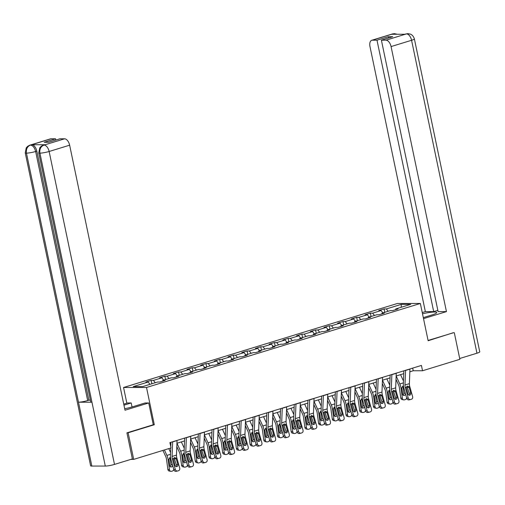 <?xml version="1.0" encoding="UTF-8"?>
<svg xmlns="http://www.w3.org/2000/svg" width="505" height="505" viewBox="0 0 505 505"><rect width="100%" height="100%" fill="white"/><g stroke="black" fill="none" stroke-linecap="round" stroke-linejoin="round"><path stroke-width="0.76" d="M126.843 403.192L123.567 387.486L397.397 303.48L420.349 303.473L146.519 387.486L123.567 387.486M401.26 304.363L386.331 308.946L384.065 308.946L378.794 310.562L381.06 310.562L372.627 313.15L370.367 313.15L365.096 314.767L367.362 314.767L358.929 317.355L356.663 317.355L351.398 318.971L353.658 318.971L345.231 321.559L342.964 321.559L337.694 323.175L339.96 323.175L331.526 325.757L329.266 325.757L323.995 327.379L326.262 327.379L317.828 329.961L315.562 329.961L310.297 331.577L312.557 331.577L304.13 334.165L301.864 334.165L296.593 335.781L298.859 335.781L290.425 338.369L288.166 338.369L282.895 339.985L285.161 339.985L276.727 342.573L274.461 342.573L269.197 344.189L271.456 344.189L263.029 346.777L260.763 346.777L255.492 348.393L257.758 348.393L249.325 350.981L247.065 350.981L241.794 352.597L244.06 352.597L235.627 355.185L233.361 355.185L228.09 356.801L230.356 356.801L221.929 359.383L219.662 359.383L214.391 361.006L216.658 361.006L208.224 363.587L205.964 363.587L200.693 365.203L202.953 365.203L194.526 367.791L192.26 367.791L186.989 369.408L189.255 369.408L180.822 371.996L178.562 371.996L173.291 373.612L175.557 373.612L167.123 376.2L164.857 376.2L159.593 377.816L161.852 377.816L153.425 380.404L151.159 380.404L145.888 382.02L148.154 382.02L133.225 386.596L142.656 386.596L157.585 382.02L159.845 382.02L165.116 380.404L162.85 380.404L171.283 377.816L173.55 377.816L178.814 376.2L176.554 376.2L184.982 373.612L187.248 373.612L192.519 371.996L190.252 371.996L198.686 369.408L200.946 369.408L206.217 367.791L203.951 367.791L212.384 365.203L214.65 365.203L219.921 363.587L217.655 363.587L226.082 360.999L228.348 360.999L233.619 359.383L231.353 359.383L239.787 356.795L242.046 356.795L247.317 355.179L245.058 355.179L253.485 352.597L255.751 352.597L261.022 350.975L258.756 350.975L267.189 348.393L269.449 348.393L274.72 346.777L272.454 346.777L280.887 344.189L283.154 344.189L288.418 342.573L286.158 342.573L294.585 339.985L296.852 339.985L302.123 338.369L299.856 338.369L308.29 335.781L310.55 335.781L315.821 334.165L313.555 334.165L321.988 331.577L324.254 331.577L329.519 329.961L327.259 329.961L335.686 327.373L337.952 327.373L343.223 325.757L340.957 325.757L349.391 323.168L351.65 323.168L356.921 321.552L354.655 321.552L363.089 318.971L365.355 318.971L370.62 317.348L368.36 317.355L376.787 314.767L379.053 314.767L384.324 313.15L382.058 313.15L390.491 310.562L392.751 310.562L398.022 308.946L395.756 308.946L410.691 304.363L401.26 304.363L401.185 307.28M409.845 371.8L413.229 370.758L422.534 370.758L421.423 365.437L169.901 442.607L171.012 447.929L133.686 459.38L128.125 432.772L154.296 424.743L146.519 387.486M162.559 381.187L162.85 380.404M153.425 380.404L155.269 382.727M161.852 377.816L163.696 380.145M176.258 376.983L176.554 376.2M167.123 376.2L168.967 378.523M175.557 373.612L177.4 375.941M189.962 372.778L190.252 371.996M180.822 371.996L182.665 374.325M189.255 369.408L191.098 371.737M203.66 368.574L203.951 367.791M194.526 367.791L196.369 370.121M202.953 365.203L204.796 367.533M217.358 364.37L217.655 363.587M208.224 363.587L210.067 365.917M216.658 361.006L218.501 363.329M231.063 360.166L231.353 359.383M221.929 359.383L223.766 361.713M230.356 356.801L232.199 359.124M244.761 355.968L245.058 355.179M235.627 355.185L237.47 357.508M244.06 352.597L245.897 354.92M258.459 351.764L258.756 350.975M249.325 350.981L251.168 353.304M257.758 348.393L259.602 350.716M272.163 347.56L272.454 346.777M263.029 346.777L264.866 349.1M271.456 344.189L273.3 346.518M285.862 343.356L286.158 342.573M276.727 342.573L278.571 344.896M285.161 339.985L286.998 342.314M299.566 339.152L299.856 338.369M290.425 338.369L292.269 340.698M298.859 335.781L300.702 338.11M313.264 334.948L313.555 334.165M304.13 334.165L305.967 336.494M312.557 331.577L314.4 333.906M326.962 330.743L327.259 329.961M317.828 329.961L319.671 332.29M326.262 327.379L328.099 329.702M340.667 326.546L340.957 325.757M331.526 325.757L333.369 328.086M339.96 323.175L341.803 325.498M354.365 322.341L354.655 321.552M345.231 321.559L347.074 323.882M353.658 318.971L355.501 321.294M368.063 318.137L368.36 317.355M358.929 317.355L360.772 319.678M367.362 314.767L369.205 317.089M381.767 313.933L382.058 313.15M372.627 313.15L374.47 315.474M381.06 310.562L382.904 312.892M395.466 309.729L395.756 308.946M386.331 308.946L388.175 311.269M420.349 303.473L428.133 340.73L453.37 332.7M454.304 332.7L459.859 359.308L422.534 370.758M127.197 432.772L128.125 432.772M130.909 459.38L133.686 459.38M170.45 445.246L170.841 445.126M176.939 443.257L184.54 440.922M190.637 439.053L198.244 436.718M204.336 434.849L211.942 432.52M218.04 430.645L225.64 428.316M231.738 426.441L239.345 424.112M245.436 422.237L253.043 419.908M259.141 418.039L266.741 415.703M272.839 413.835L280.445 411.499M293.784 416.486L290.205 417.584L286.569 409.624L294.144 407.295M307.482 412.282L303.903 413.38L300.267 405.42L307.842 403.091M321.186 408.078L317.607 409.176L313.965 401.216L321.546 398.893M327.644 397.018L335.244 394.689M341.342 392.814L348.942 390.485M355.04 388.616L362.647 386.281M368.745 384.412L376.345 382.077M382.443 380.208L390.049 377.873M396.141 376.004L403.748 373.668M148.154 382.02L149.998 384.343M412.68 368.12L413.229 370.758M384.065 308.946L384.772 312.317M370.367 313.15L371.068 316.521M356.663 317.355L357.37 320.725M342.964 321.559L343.671 324.923M329.266 325.757L329.967 329.127M315.562 329.961L316.269 333.332M301.864 334.165L302.571 337.536M288.166 338.369L288.866 341.74M274.461 342.573L275.168 345.944M260.763 346.777L261.464 350.148M247.065 350.981L247.766 354.352M233.361 355.185L234.067 358.55M219.662 359.383L220.363 362.754M205.964 363.587L206.665 366.958M192.26 367.791L192.967 371.162M178.562 371.996L179.262 375.366M164.857 376.2L165.564 379.571M151.159 380.404L151.866 383.775M154.296 424.743L153.274 424.743M409.953 368.959A3.844 2.102 72.9 0 1 409.953 369.105L409.378 383.655A5.492 3.005 -107.1 0 0 409.732 386.407L412.61 396.595A2.197 1.837 77.2 0 1 411.449 399.247L410.571 399.518A2.197 1.837 77.2 0 1 410.464 399.543A2.197 1.837 77.2 0 1 408.217 397.946L405.338 387.752L407.769 386.104M403.861 370.828L403.344 383.958A8.238 4.507 -107.1 0 0 403.867 388.086L406.752 398.275L408.217 397.946M405.559 370.304A3.844 2.102 72.9 0 1 405.559 370.449L404.985 384.999A5.492 3.005 -107.1 0 0 405.338 387.752M408.943 395.106A1.755 1.471 77.2 0 0 409.277 393.37L406.967 386.319M410.35 399.569L409.101 399.853A2.197 1.837 -102.8 0 1 408.993 399.878A2.197 1.837 -102.8 0 1 406.752 398.275M407.32 386.148L408.785 386.697L409.164 387.43L410.748 393.035A1.755 1.471 -102.8 0 1 407.933 393.9L406.285 387.461M396.015 379.343L398.597 384.999A5.492 3.005 72.9 0 1 399.398 387.752L400.774 397.946L402.384 398.275A2.197 1.761 101.7 0 0 403.697 399.891A2.197 1.761 101.7 0 0 404.429 399.853L405.307 399.581A2.197 1.761 101.7 0 0 406.683 398.047M396.166 375.998L399.808 383.958A8.238 4.507 72.9 0 1 401.008 388.086L402.384 398.275M400.56 374.647L403.457 380.991M405.483 393.799A1.755 1.408 -78.3 0 1 404.297 395.491A1.755 1.408 -78.3 0 1 403.71 395.522A1.755 1.408 -78.3 0 1 402.662 394.235L401.822 387.834L403.198 385.972M403.697 399.891L402.087 399.556A2.197 1.761 -78.3 0 1 400.774 397.946M402.971 395.03A1.755 1.408 101.7 0 0 403.861 393.035L405.357 393.351M403.691 387.379L403.104 387.43L403.861 393.035M403.104 387.43L402.453 386.3M423.304 317.613L431.636 315.057A12.354 1.711 -11.8 0 0 436.749 312.532A12.354 1.711 -11.8 0 0 422.502 313.775M423.518 318.642L446.445 311.604L438.1 311.61L381.395 40.192L386.016 40.185L406.582 33.86L405.187 34.258L391.848 34.264L393.092 33.86M437.835 310.335L433.694 311.61L425.349 311.61L369.982 46.574A6.59 3.611 -107.1 0 1 371.775 40.28A6.59 3.611 -107.1 0 1 372.368 40.192L376.995 40.192L433.694 311.61M422.249 312.563L425.349 311.61M446.445 311.604L391.072 46.574A6.59 3.611 -107.1 0 0 386.016 40.185M406.367 33.898L407.901 33.652L410.413 34.144C410.218 34.05 413.128 34.813 414.378 38.904L479.75 351.834A6.754 0.934 168.2 0 1 476.954 353.21L459.695 358.506M381.395 40.192L392.726 36.713L388.32 36.713L376.995 40.192M453.654 332.7L428.076 340.458M388.32 36.713L388.585 37.982M407.844 33.658L406.601 33.854M397.183 34.264L394.43 33.658L392.877 33.898L372.368 40.192M124.697 408.722A12.354 1.711 -11.8 0 0 132.682 406.771L145.156 402.946L148.722 402.946L125.013 410.224L69.639 145.188L49.136 151.481L114.509 464.411L132.379 458.925L126.932 432.848L153.28 424.768L148.722 402.946M123.952 405.174L131.199 402.952L127.632 402.952L123.738 404.145M132.039 406.967L131.199 402.952M50.942 138.806L30.433 145.099A6.59 3.611 72.9 0 0 29.833 145.188L50.342 138.894A6.59 3.611 72.9 0 1 50.942 138.806L55.563 138.806L55.828 140.074M114.509 464.411A6.754 0.934 168.2 0 1 105.293 466.071L91.954 402.207A6.754 0.934 168.2 0 1 90.774 401.93L38.74 152.863A6.754 0.934 168.2 0 0 39.92 153.141C39.434 149.171 40.747 146.501 43.853 145.137L64.583 138.806A6.59 3.611 72.9 0 1 69.639 145.188M45.109 144.733L44.509 144.821A6.59 3.611 72.9 0 1 45.109 144.733L31.771 144.733A6.59 3.611 72.9 0 1 36.827 151.121L88.861 400.187L87.674 400.547A6.754 0.934 168.2 0 1 78.49 402.207L91.834 466.071L105.293 466.071M91.834 466.071A6.754 0.934 168.2 0 1 90.622 465.793L25.25 152.863A6.754 0.934 168.2 0 0 26.456 153.141C25.976 149.164 27.276 146.501 30.357 145.137L31.771 144.733M36.827 151.121L35.64 151.481A6.754 0.934 168.2 0 1 26.456 153.141L78.49 402.207L91.954 402.207L39.92 153.141A6.754 0.934 168.2 0 0 49.136 151.481A6.59 3.611 -107.1 0 0 44.08 145.093M55.563 138.806L44.232 142.284L48.638 142.284L59.962 138.806L64.583 138.806M88.861 400.187L90.408 400.187M87.674 400.547L35.64 151.481C34.668 147.719 32.983 145.591 30.59 145.099M396.255 373.163A3.844 2.102 72.9 0 1 396.248 373.302L395.68 387.853A5.492 3.005 -107.1 0 0 396.027 390.605L398.912 400.8A2.197 1.837 77.2 0 1 397.751 403.451L396.873 403.722A2.197 1.837 77.2 0 1 396.76 403.748A2.197 1.837 77.2 0 1 394.519 402.144L391.64 391.956L394.07 390.302M390.157 375.032L389.645 388.162A8.238 4.507 -107.1 0 0 390.169 392.29L393.048 402.479L394.519 402.144M391.861 374.508A3.844 2.102 72.9 0 1 391.861 374.653L391.287 389.203A5.492 3.005 -107.1 0 0 391.64 391.956M395.238 399.31A1.755 1.471 77.2 0 0 395.579 397.574L393.269 390.523M396.652 403.773L395.402 404.05A2.197 1.837 -102.8 0 1 395.295 404.082A2.197 1.837 -102.8 0 1 393.048 402.479M393.622 390.352L395.087 390.895L395.459 391.634L397.044 397.239A1.755 1.471 -102.8 0 1 394.235 398.104L392.587 391.665M382.55 377.361A3.844 2.102 72.9 0 1 382.55 377.506L381.976 392.057A5.492 3.005 -107.1 0 0 382.329 394.809L385.208 405.004A2.197 1.837 77.2 0 1 384.052 407.655L383.169 407.92A2.197 1.837 77.2 0 1 383.061 407.952A2.197 1.837 77.2 0 1 380.82 406.348L377.936 396.16L380.372 394.506M376.459 379.236L375.941 392.366A8.238 4.507 -107.1 0 0 376.471 396.494L379.35 406.683L380.82 406.348M378.163 378.712A3.844 2.102 72.9 0 1 378.157 378.857L377.588 393.408A5.492 3.005 -107.1 0 0 377.936 396.16M381.54 403.514A1.755 1.471 77.2 0 0 381.875 401.778L379.564 394.727M382.948 407.971L381.704 408.255A2.197 1.837 -102.8 0 1 381.591 408.286A2.197 1.837 -102.8 0 1 379.35 406.683M379.918 394.556L381.382 395.099L381.761 395.838L383.345 401.443A1.755 1.471 -102.8 0 1 380.536 402.308L378.883 395.87M382.31 383.548L384.898 389.203A5.492 3.005 72.9 0 1 385.694 391.956L387.076 402.15L388.686 402.479A2.197 1.761 101.7 0 0 389.993 404.095A2.197 1.761 101.7 0 0 390.725 404.057L391.602 403.785A2.197 1.761 101.7 0 0 392.985 402.251M382.468 380.202L386.11 388.162A8.238 4.507 72.9 0 1 387.303 392.29L388.686 402.479M386.862 378.851L389.759 385.195M391.785 397.997A1.755 1.408 -78.3 0 1 390.592 399.695A1.755 1.408 -78.3 0 1 390.012 399.726A1.755 1.408 -78.3 0 1 388.957 398.439L388.118 392.038L389.494 390.176M389.993 404.095L388.389 403.76A2.197 1.761 -78.3 0 1 387.076 402.15M389.273 399.234A1.755 1.408 101.7 0 0 390.163 397.239L391.659 397.549M389.993 391.583L389.405 391.634L390.163 397.239M389.405 391.634L388.749 390.504M368.612 387.745L371.2 393.408A5.492 3.005 72.9 0 1 371.996 396.16L373.378 406.348L374.981 406.683A2.197 1.761 101.7 0 0 376.294 408.292A2.197 1.761 101.7 0 0 377.027 408.255L377.904 407.99A2.197 1.761 101.7 0 0 379.287 406.456M368.77 384.4L372.406 392.366A8.238 4.507 72.9 0 1 373.605 396.494L374.981 406.683M373.157 383.055L376.061 389.399M378.081 402.201A1.755 1.408 -78.3 0 1 376.894 403.899A1.755 1.408 -78.3 0 1 376.307 403.931A1.755 1.408 -78.3 0 1 375.259 402.643L374.42 396.242L375.796 394.38M376.294 408.292L374.685 407.964A2.197 1.761 -78.3 0 1 373.378 406.348M375.569 403.438A1.755 1.408 101.7 0 0 376.465 401.443L377.955 401.753M376.288 395.787L375.701 395.838L376.465 401.443M375.701 395.838L375.051 394.708M368.852 381.565A3.844 2.102 72.9 0 1 368.846 381.711L368.278 396.261A5.492 3.005 -107.1 0 0 368.631 399.013L371.51 409.208A2.197 1.837 77.2 0 1 370.348 411.859L369.471 412.124A2.197 1.837 77.2 0 1 369.363 412.156A2.197 1.837 77.2 0 1 367.116 410.552L364.238 400.364L366.668 398.71M362.754 383.434L362.243 396.564A8.238 4.507 -107.1 0 0 362.767 400.692L365.652 410.887L367.116 410.552M364.459 382.916A3.844 2.102 72.9 0 1 364.459 383.061L363.884 397.612A5.492 3.005 -107.1 0 0 364.238 400.364M367.842 407.718A1.755 1.471 77.2 0 0 368.177 405.982L365.866 398.931M369.25 412.175L368 412.459A2.197 1.837 -102.8 0 1 367.892 412.49A2.197 1.837 -102.8 0 1 365.652 410.887M366.22 398.761L367.684 399.303L368.063 400.042L369.647 405.648A1.755 1.471 -102.8 0 1 366.832 406.512L365.184 400.074M355.154 385.769A3.844 2.102 72.9 0 1 355.148 385.915L354.579 400.465A5.492 3.005 -107.1 0 0 354.927 403.217L357.811 413.412A2.197 1.837 77.2 0 1 356.65 416.063L355.772 416.328A2.197 1.837 77.2 0 1 355.659 416.36A2.197 1.837 77.2 0 1 353.418 414.756L350.539 404.562L352.97 402.914M349.056 387.638L348.545 400.768A8.238 4.507 -107.1 0 0 349.069 404.896L351.947 415.091L353.418 414.756M350.76 387.12A3.844 2.102 72.9 0 1 350.754 387.259L350.186 401.81A5.492 3.005 -107.1 0 0 350.539 404.562M354.138 411.916A1.755 1.471 77.2 0 0 354.472 410.186L352.168 403.135M355.545 416.379L354.302 416.663A2.197 1.837 -102.8 0 1 354.194 416.694A2.197 1.837 -102.8 0 1 351.947 415.091M352.522 402.965L353.98 403.508L354.358 404.246L355.943 409.852A1.755 1.471 -102.8 0 1 353.134 410.71L351.486 404.271M341.449 389.974A3.844 2.102 72.9 0 1 341.449 390.119L340.875 404.669A5.492 3.005 -107.1 0 0 341.228 407.421L344.107 417.61A2.197 1.837 77.2 0 1 342.945 420.261L342.068 420.532A2.197 1.837 77.2 0 1 341.961 420.564A2.197 1.837 77.2 0 1 339.72 418.961L336.835 408.766L339.272 407.118M335.358 391.842L334.84 404.972A8.238 4.507 -107.1 0 0 335.37 409.101L338.249 419.295L339.72 418.961M337.062 391.318A3.844 2.102 72.9 0 1 337.056 391.463L336.488 406.014A5.492 3.005 -107.1 0 0 336.835 408.766M340.439 416.12A1.755 1.471 77.2 0 0 340.774 414.39L338.464 407.339M341.847 420.583L340.604 420.867A2.197 1.837 -102.8 0 1 340.49 420.899A2.197 1.837 -102.8 0 1 338.249 419.295M338.817 407.169L340.282 407.712L340.66 408.45L342.245 414.056A1.755 1.471 -102.8 0 1 339.436 414.914L337.782 408.476M354.914 391.949L357.496 397.612A5.492 3.005 72.9 0 1 358.298 400.364L359.674 410.552L361.283 410.887A2.197 1.761 101.7 0 0 362.596 412.497A2.197 1.761 101.7 0 0 363.322 412.459L364.206 412.194A2.197 1.761 101.7 0 0 365.582 410.66M355.065 388.604L358.708 396.57A8.238 4.507 72.9 0 1 359.907 400.692L361.283 410.887M359.459 387.259L362.356 393.603M364.383 406.405A1.755 1.408 -78.3 0 1 363.196 408.103A1.755 1.408 -78.3 0 1 362.609 408.135A1.755 1.408 -78.3 0 1 361.561 406.841L360.722 400.446L362.098 398.584M362.596 412.497L360.987 412.168A2.197 1.761 -78.3 0 1 359.674 410.552M361.87 407.642A1.755 1.408 101.7 0 0 362.76 405.648L364.256 405.957M362.59 399.992L362.003 400.042L362.76 405.648M362.003 400.042L361.353 398.912M341.21 396.154L343.798 401.816A5.492 3.005 72.9 0 1 344.593 404.568L345.976 414.756L347.585 415.091A2.197 1.761 101.7 0 0 348.892 416.701A2.197 1.761 101.7 0 0 349.624 416.663L350.502 416.391A2.197 1.761 101.7 0 0 351.884 414.864M341.367 392.808L345.003 400.768A8.238 4.507 72.9 0 1 346.203 404.896L347.585 415.091M345.761 391.463L348.658 397.807M350.685 410.609A1.755 1.408 -78.3 0 1 349.492 412.307A1.755 1.408 -78.3 0 1 348.904 412.339A1.755 1.408 -78.3 0 1 347.857 411.045L347.017 404.65L348.393 402.788M348.892 416.701L347.282 416.366A2.197 1.761 -78.3 0 1 345.976 414.756M348.172 411.846A1.755 1.408 101.7 0 0 349.062 409.852L350.558 410.161M348.886 404.196L348.305 404.246L349.062 409.852M348.305 404.246L347.648 403.116M327.511 400.358L330.1 406.014A5.492 3.005 72.9 0 1 330.895 408.766L332.271 418.961L333.881 419.295A2.197 1.761 101.7 0 0 335.194 420.905A2.197 1.761 101.7 0 0 335.926 420.867L336.803 420.596A2.197 1.761 101.7 0 0 338.186 419.068M327.669 397.012L331.305 404.972A8.238 4.507 72.9 0 1 332.505 409.101L333.881 419.295M332.056 395.667L334.96 402.012M336.98 414.813A1.755 1.408 -78.3 0 1 335.793 416.511A1.755 1.408 -78.3 0 1 335.206 416.537A1.755 1.408 -78.3 0 1 334.159 415.249L333.319 408.854L334.695 406.986M335.194 420.905L333.584 420.57A2.197 1.761 -78.3 0 1 332.271 418.961M334.468 416.051A1.755 1.408 101.7 0 0 335.358 414.056L336.854 414.365M335.187 408.4L334.6 408.45L335.358 414.056M334.6 408.45L333.95 407.314M327.751 394.178A3.844 2.102 72.9 0 1 327.745 394.323L327.177 408.873A5.492 3.005 -107.1 0 0 327.53 411.625L330.409 421.814A2.197 1.837 77.2 0 1 329.247 424.465L328.37 424.737A2.197 1.837 77.2 0 1 328.263 424.768A2.197 1.837 77.2 0 1 326.015 423.165L323.137 412.97L325.567 411.322M321.653 396.046L321.142 409.176A8.238 4.507 -107.1 0 0 321.666 413.305L324.551 423.499L326.015 423.165M323.358 395.522A3.844 2.102 72.9 0 1 323.358 395.667L322.783 410.218A5.492 3.005 -107.1 0 0 323.137 412.97M326.735 420.324A1.755 1.471 77.2 0 0 327.076 418.588L324.765 411.537M328.149 424.787L326.899 425.071A2.197 1.837 -102.8 0 1 326.792 425.096A2.197 1.837 -102.8 0 1 324.551 423.499M325.119 411.373L326.584 411.916L326.962 412.648L328.54 418.26A1.755 1.471 -102.8 0 1 325.731 419.118L324.084 412.68M313.813 404.562L316.395 410.218A5.492 3.005 72.9 0 1 317.197 412.97L318.573 423.165L320.183 423.499A2.197 1.761 101.7 0 0 321.496 425.109A2.197 1.761 101.7 0 0 322.222 425.071L323.105 424.8A2.197 1.761 101.7 0 0 324.481 423.272M317.607 409.176A8.238 4.507 72.9 0 1 318.8 413.305L320.183 423.499M318.358 399.865L321.256 406.209M323.282 419.017A1.755 1.408 -78.3 0 1 322.089 420.709A1.755 1.408 -78.3 0 1 321.508 420.741A1.755 1.408 -78.3 0 1 320.46 419.453L319.621 413.052L320.991 411.19M321.496 425.109L319.886 424.774A2.197 1.761 -78.3 0 1 318.573 423.165M320.77 420.255A1.755 1.408 101.7 0 0 321.66 418.26L323.156 418.569M321.489 412.604L320.902 412.654L321.66 418.26M320.902 412.654L320.252 411.518M314.053 398.382A3.844 2.102 72.9 0 1 314.047 398.527L313.479 413.077A5.492 3.005 -107.1 0 0 313.826 415.83L316.704 426.018A2.197 1.837 77.2 0 1 315.549 428.669L314.672 428.941A2.197 1.837 77.2 0 1 314.558 428.966A2.197 1.837 77.2 0 1 312.317 427.369L309.439 417.174L311.869 415.527M307.955 400.25L307.438 413.38A8.238 4.507 -107.1 0 0 307.968 417.509L310.846 427.703L312.317 427.369M309.66 399.726A3.844 2.102 72.9 0 1 309.653 399.872L309.085 414.422A5.492 3.005 -107.1 0 0 309.439 417.174M313.037 424.528A1.755 1.471 77.2 0 0 313.371 422.792L311.067 415.741M314.445 428.991L313.201 429.275A2.197 1.837 -102.8 0 1 313.087 429.3A2.197 1.837 -102.8 0 1 310.846 427.703M311.415 415.571L312.879 416.12L313.258 416.852L314.842 422.458A1.755 1.471 -102.8 0 1 312.033 423.323L310.379 416.884M300.109 408.766L302.697 414.422A5.492 3.005 72.9 0 1 303.492 417.174L304.875 427.369L306.484 427.703A2.197 1.761 101.7 0 0 307.791 429.313A2.197 1.761 101.7 0 0 308.523 429.275L309.401 429.004A2.197 1.761 101.7 0 0 310.783 427.47M303.903 413.38A8.238 4.507 72.9 0 1 305.102 417.509L306.484 427.703M304.66 404.069L307.558 410.413M309.584 423.222A1.755 1.408 -78.3 0 1 308.391 424.913A1.755 1.408 -78.3 0 1 307.804 424.945A1.755 1.408 -78.3 0 1 306.756 423.657L305.916 417.256L307.293 415.394M307.791 429.313L306.182 428.979A2.197 1.761 -78.3 0 1 304.875 427.369M307.072 424.459A1.755 1.408 101.7 0 0 307.962 422.464L309.458 422.773M307.785 416.808L307.204 416.852L307.962 422.464M307.204 416.852L306.548 415.722M300.349 402.586A3.844 2.102 72.9 0 1 300.349 402.725L299.774 417.281A5.492 3.005 -107.1 0 0 300.128 420.027L303.006 430.222A2.197 1.837 77.2 0 1 301.845 432.873L300.967 433.145A2.197 1.837 77.2 0 1 300.86 433.17A2.197 1.837 77.2 0 1 298.613 431.573L295.734 421.378L298.171 419.724M294.257 404.454L293.74 417.584A8.238 4.507 -107.1 0 0 294.27 421.713L297.148 431.901L298.613 431.573M295.962 403.931A3.844 2.102 72.9 0 1 295.955 404.076L295.387 418.626A5.492 3.005 -107.1 0 0 295.734 421.378M299.339 428.732A1.755 1.471 77.2 0 0 299.673 426.996L297.363 419.945M300.746 433.195L299.503 433.479A2.197 1.837 -102.8 0 1 299.389 433.505A2.197 1.837 -102.8 0 1 297.148 431.901M297.716 419.775L299.181 420.318L299.56 421.056L301.144 426.662A1.755 1.471 -102.8 0 1 298.335 427.527L296.681 421.088M286.411 412.97L288.999 418.626A5.492 3.005 72.9 0 1 289.794 421.378L291.17 431.573L292.78 431.901A2.197 1.761 101.7 0 0 294.093 433.517A2.197 1.761 101.7 0 0 294.825 433.479L295.703 433.208A2.197 1.761 101.7 0 0 297.085 431.674M290.205 417.584A8.238 4.507 72.9 0 1 291.404 421.713L292.78 431.901M290.956 408.274L293.859 414.618M295.88 427.426A1.755 1.408 -78.3 0 1 294.693 429.117A1.755 1.408 -78.3 0 1 294.106 429.149A1.755 1.408 -78.3 0 1 293.058 427.861L292.218 421.46L293.594 419.598M294.093 433.517L292.483 433.183A2.197 1.761 -78.3 0 1 291.17 431.573M293.367 428.657A1.755 1.408 101.7 0 0 294.257 426.662L295.753 426.971M294.087 421.006L293.5 421.056L294.257 426.662M293.5 421.056L292.849 419.926M286.651 406.784A3.844 2.102 72.9 0 1 286.644 406.929L286.076 421.479A5.492 3.005 -107.1 0 0 286.43 424.232L289.308 434.426A2.197 1.837 77.2 0 1 288.147 437.077L287.269 437.349A2.197 1.837 77.2 0 1 287.156 437.374A2.197 1.837 77.2 0 1 284.915 435.771L282.036 425.582L284.466 423.929M280.553 408.659L280.041 421.789A8.238 4.507 -107.1 0 0 280.565 425.917L283.444 436.105L284.915 435.771M282.257 408.135A3.844 2.102 72.9 0 1 282.257 408.28L281.683 422.83A5.492 3.005 -107.1 0 0 282.036 425.582M285.634 432.937A1.755 1.471 77.2 0 0 285.975 431.201L283.665 424.149M287.048 437.399L285.798 437.677A2.197 1.837 -102.8 0 1 285.691 437.709A2.197 1.837 -102.8 0 1 283.444 436.105M284.018 423.979L285.483 424.522L285.855 425.26L287.44 430.866A1.755 1.471 -102.8 0 1 284.631 431.731L282.983 425.292M272.706 417.174L275.294 422.83A5.492 3.005 72.9 0 1 276.096 425.582L277.472 435.777L279.082 436.105A2.197 1.761 101.7 0 0 280.389 437.721A2.197 1.761 101.7 0 0 281.121 437.683L281.998 437.412A2.197 1.761 101.7 0 0 283.381 435.878M272.864 413.829L276.506 421.789A8.238 4.507 72.9 0 1 277.7 425.917L279.082 436.105M277.258 412.478L280.155 418.822M282.181 431.623A1.755 1.408 -78.3 0 1 280.988 433.322A1.755 1.408 -78.3 0 1 280.408 433.353A1.755 1.408 -78.3 0 1 279.36 432.065L278.52 425.665L279.89 423.802M280.389 437.721L278.785 437.387A2.197 1.761 -78.3 0 1 277.472 435.777M279.669 432.861A1.755 1.408 101.7 0 0 280.559 430.866L282.055 431.175M280.389 425.21L279.802 425.26L280.559 430.866M279.802 425.26L279.151 424.131M272.952 410.988A3.844 2.102 72.9 0 1 272.946 411.133L272.378 425.683A5.492 3.005 -107.1 0 0 272.725 428.436L275.604 438.63A2.197 1.837 77.2 0 1 274.449 441.282L273.571 441.547A2.197 1.837 77.2 0 1 273.457 441.578A2.197 1.837 77.2 0 1 271.217 439.975L268.338 429.787L270.768 428.133M266.855 412.863L266.337 425.993A8.238 4.507 -107.1 0 0 266.867 430.121L269.746 440.309L271.217 439.975M268.559 412.339A3.844 2.102 72.9 0 1 268.553 412.484L267.985 427.034A5.492 3.005 -107.1 0 0 268.338 429.787M271.936 437.141A1.755 1.471 77.2 0 0 272.271 435.405L269.967 428.354M273.344 441.597L272.1 441.881A2.197 1.837 -102.8 0 1 271.987 441.913A2.197 1.837 -102.8 0 1 269.746 440.309M270.314 428.183L271.778 428.726L272.157 429.465L273.742 435.07A1.755 1.471 -102.8 0 1 270.933 435.935L269.279 429.496M259.008 421.372L261.596 427.034A5.492 3.005 72.9 0 1 262.392 429.787L263.774 439.975L265.377 440.309A2.197 1.761 101.7 0 0 266.69 441.919A2.197 1.761 101.7 0 0 267.423 441.881L268.3 441.616A2.197 1.761 101.7 0 0 269.683 440.082M259.166 418.026L262.802 425.993A8.238 4.507 72.9 0 1 264.001 430.121L265.377 440.309M263.553 416.682L266.457 423.026M268.483 435.828A1.755 1.408 -78.3 0 1 267.29 437.526A1.755 1.408 -78.3 0 1 266.703 437.557A1.755 1.408 -78.3 0 1 265.655 436.269L264.816 429.869L266.192 428.006M266.69 441.919L265.081 441.591A2.197 1.761 -78.3 0 1 263.774 439.975M265.971 437.065A1.755 1.408 101.7 0 0 266.861 435.07L268.351 435.379M266.684 429.414L266.103 429.465L266.861 435.07M266.103 429.465L265.447 428.335M259.248 415.192A3.844 2.102 72.9 0 1 259.248 415.337L258.674 429.888A5.492 3.005 -107.1 0 0 259.027 432.64L261.906 442.834A2.197 1.837 77.2 0 1 260.744 445.486L259.867 445.751A2.197 1.837 77.2 0 1 259.759 445.782A2.197 1.837 77.2 0 1 257.512 444.179L254.634 433.991L257.07 432.337M253.156 417.061L252.639 430.191A8.238 4.507 -107.1 0 0 253.169 434.319L256.048 444.514L257.512 444.179M254.861 416.543A3.844 2.102 72.9 0 1 254.855 416.688L254.286 431.238A5.492 3.005 -107.1 0 0 254.634 433.991M258.238 441.345A1.755 1.471 77.2 0 0 258.573 439.609L256.262 432.558M259.646 445.801L258.402 446.085A2.197 1.837 -102.8 0 1 258.289 446.117A2.197 1.837 -102.8 0 1 256.048 444.514M256.616 432.387L258.08 432.93L258.459 433.669L260.043 439.274A1.755 1.471 -102.8 0 1 257.228 440.133L255.581 433.7M245.31 425.576L247.892 431.238A5.492 3.005 72.9 0 1 248.694 433.991L250.07 444.179L251.679 444.514A2.197 1.761 101.7 0 0 252.992 446.123A2.197 1.761 101.7 0 0 253.725 446.085L254.602 445.82A2.197 1.761 101.7 0 0 255.984 444.286M245.462 422.231L249.104 430.197A8.238 4.507 72.9 0 1 250.303 434.319L251.679 444.514M249.855 420.886L252.752 427.23M254.779 440.032A1.755 1.408 -78.3 0 1 253.592 441.73A1.755 1.408 -78.3 0 1 253.005 441.761A1.755 1.408 -78.3 0 1 251.957 440.467L251.118 434.073L252.494 432.211M252.992 446.123L251.383 445.795A2.197 1.761 -78.3 0 1 250.07 444.179M252.266 441.269A1.755 1.408 101.7 0 0 253.156 439.274L254.653 439.584M252.986 433.618L252.399 433.669L253.156 439.274M252.399 433.669L251.749 432.539M245.55 419.396A3.844 2.102 72.9 0 1 245.544 419.541L244.975 434.092A5.492 3.005 -107.1 0 0 245.323 436.844L248.207 447.039A2.197 1.837 77.2 0 1 247.046 449.69L246.169 449.955A2.197 1.837 77.2 0 1 246.055 449.987A2.197 1.837 77.2 0 1 243.814 448.383L240.935 438.188L243.366 436.541M239.452 421.265L238.941 434.395A8.238 4.507 -107.1 0 0 239.465 438.523L242.343 448.718L243.814 448.383M241.156 420.747A3.844 2.102 72.9 0 1 241.156 420.886L240.582 435.436A5.492 3.005 -107.1 0 0 240.935 438.188M244.534 445.543A1.755 1.471 77.2 0 0 244.875 443.813L242.564 436.762M245.948 450.005L244.698 450.29A2.197 1.837 -102.8 0 1 244.59 450.321A2.197 1.837 -102.8 0 1 242.343 448.718M242.918 436.591L244.382 437.134L244.755 437.873L246.339 443.478A1.755 1.471 -102.8 0 1 243.53 444.337L241.882 437.898M231.606 429.78L234.194 435.443A5.492 3.005 72.9 0 1 234.995 438.195L236.372 448.383L237.981 448.718A2.197 1.761 101.7 0 0 239.288 450.327A2.197 1.761 101.7 0 0 240.02 450.29L240.898 450.018A2.197 1.761 101.7 0 0 242.28 448.49M231.763 426.435L235.406 434.395A8.238 4.507 72.9 0 1 236.599 438.523L237.981 448.718M236.157 425.09L239.054 431.434M241.081 444.236A1.755 1.408 -78.3 0 1 239.888 445.934A1.755 1.408 -78.3 0 1 239.307 445.966A1.755 1.408 -78.3 0 1 238.253 444.671L237.413 438.277L238.789 436.415M239.288 450.327L237.685 449.993A2.197 1.761 -78.3 0 1 236.372 448.383M238.568 445.473A1.755 1.408 101.7 0 0 239.458 443.478L240.954 443.788M239.288 437.822L238.701 437.873L239.458 443.478M238.701 437.873L238.051 436.743M231.845 423.6A3.844 2.102 72.9 0 1 231.845 423.745L231.271 438.296A5.492 3.005 -107.1 0 0 231.625 441.048L234.503 451.236A2.197 1.837 77.2 0 1 233.348 453.888L232.464 454.159A2.197 1.837 77.2 0 1 232.357 454.191A2.197 1.837 77.2 0 1 230.116 452.587L227.231 442.393L229.668 440.745M225.754 425.469L225.236 438.599A8.238 4.507 -107.1 0 0 225.767 442.727L228.645 452.922L230.116 452.587M227.458 424.945A3.844 2.102 72.9 0 1 227.452 425.09L226.884 439.64A5.492 3.005 -107.1 0 0 227.231 442.393M230.835 449.747A1.755 1.471 77.2 0 0 231.17 448.017L228.86 440.966M232.243 454.21L231 454.494A2.197 1.837 -102.8 0 1 230.886 454.525A2.197 1.837 -102.8 0 1 228.645 452.922M229.213 440.796L230.678 441.338L231.056 442.077L232.641 447.683A1.755 1.471 -102.8 0 1 229.832 448.541L228.178 442.102M217.907 433.984L220.496 439.64A5.492 3.005 72.9 0 1 221.291 442.393L222.673 452.587L224.277 452.922A2.197 1.761 101.7 0 0 225.59 454.532A2.197 1.761 101.7 0 0 226.322 454.494L227.2 454.222A2.197 1.761 101.7 0 0 228.582 452.695M218.065 430.639L221.701 438.599A8.238 4.507 72.9 0 1 222.901 442.727L224.277 452.922M222.452 429.294L225.356 435.632M227.376 448.44A1.755 1.408 -78.3 0 1 226.189 450.138A1.755 1.408 -78.3 0 1 225.602 450.163A1.755 1.408 -78.3 0 1 224.555 448.876L223.715 442.481L225.091 440.613M225.59 454.532L223.98 454.197A2.197 1.761 -78.3 0 1 222.673 452.587M224.864 449.677A1.755 1.408 101.7 0 0 225.76 447.683L227.25 447.992M225.583 442.026L224.996 442.077L225.76 447.683M224.996 442.077L224.346 440.941M218.147 427.804A3.844 2.102 72.9 0 1 218.147 427.95L217.573 442.5A5.492 3.005 -107.1 0 0 217.926 445.252L220.805 455.441A2.197 1.837 77.2 0 1 219.643 458.092L218.766 458.363A2.197 1.837 77.2 0 1 218.659 458.395A2.197 1.837 77.2 0 1 216.411 456.791L213.533 446.597L215.963 444.949M212.056 429.673L211.538 442.803A8.238 4.507 -107.1 0 0 212.062 446.931L214.947 457.126L216.411 456.791M213.754 429.149A3.844 2.102 72.9 0 1 213.754 429.294L213.179 443.844A5.492 3.005 -107.1 0 0 213.533 446.597M217.137 453.951A1.755 1.471 77.2 0 0 217.472 452.215L215.162 445.164M218.545 458.414L217.295 458.698A2.197 1.837 -102.8 0 1 217.188 458.723A2.197 1.837 -102.8 0 1 214.947 457.126M215.515 445L216.98 445.543L217.358 446.275L218.943 451.887A1.755 1.471 -102.8 0 1 216.127 452.745L214.48 446.306M204.209 438.188L206.791 443.844A5.492 3.005 72.9 0 1 207.593 446.597L208.969 456.791L210.579 457.126A2.197 1.761 101.7 0 0 211.892 458.736A2.197 1.761 101.7 0 0 212.624 458.698L213.501 458.426A2.197 1.761 101.7 0 0 214.877 456.899M204.361 434.843L208.003 442.803A8.238 4.507 72.9 0 1 209.203 446.931L210.579 457.126M208.754 433.492L211.652 439.836M213.678 452.644A1.755 1.408 -78.3 0 1 212.491 454.336A1.755 1.408 -78.3 0 1 211.904 454.367A1.755 1.408 -78.3 0 1 210.856 453.08L210.017 446.679L211.393 444.817M211.892 458.736L210.282 458.401A2.197 1.761 -78.3 0 1 208.969 456.791M211.166 453.881A1.755 1.408 101.7 0 0 212.056 451.887L213.552 452.196M211.885 446.231L211.298 446.281L212.056 451.887M211.298 446.281L210.648 445.145M204.449 432.009A3.844 2.102 72.9 0 1 204.443 432.154L203.875 446.704A5.492 3.005 -107.1 0 0 204.222 449.456L207.107 459.645A2.197 1.837 77.2 0 1 205.945 462.296L205.068 462.567A2.197 1.837 77.2 0 1 204.954 462.593A2.197 1.837 77.2 0 1 202.713 460.996L199.835 450.801L202.265 449.153M198.351 433.877L197.84 447.007A8.238 4.507 -107.1 0 0 198.364 451.135L201.243 461.324L202.713 460.996M200.056 433.353A3.844 2.102 72.9 0 1 200.056 433.498L199.481 448.049A5.492 3.005 -107.1 0 0 199.835 450.801M203.433 458.155A1.755 1.471 77.2 0 0 203.774 456.419L201.463 449.368M204.847 462.618L203.597 462.902A2.197 1.837 -102.8 0 1 203.49 462.927A2.197 1.837 -102.8 0 1 201.243 461.324M201.817 449.197L203.281 449.747L203.654 450.479L205.238 456.084A1.755 1.471 -102.8 0 1 202.429 456.949L200.782 450.51M190.505 442.393L193.093 448.049A5.492 3.005 72.9 0 1 193.888 450.801L195.271 460.996L196.881 461.33A2.197 1.761 101.7 0 0 198.187 462.94A2.197 1.761 101.7 0 0 198.919 462.902L199.797 462.63A2.197 1.761 101.7 0 0 201.179 461.097M190.663 439.047L194.305 447.007A8.238 4.507 72.9 0 1 195.498 451.135L196.881 461.33M195.056 437.696L197.954 444.04M199.98 456.848A1.755 1.408 -78.3 0 1 198.787 458.54A1.755 1.408 -78.3 0 1 198.206 458.572A1.755 1.408 -78.3 0 1 197.152 457.284L196.312 450.883L197.689 449.021M198.187 462.94L196.584 462.605A2.197 1.761 -78.3 0 1 195.271 460.996M197.468 458.085A1.755 1.408 101.7 0 0 198.358 456.091L199.854 456.4M198.187 450.428L197.6 450.479L198.358 456.091M197.6 450.479L196.944 449.349M190.745 436.213A3.844 2.102 72.9 0 1 190.745 436.352L190.17 450.908A5.492 3.005 -107.1 0 0 190.524 453.654L193.402 463.849A2.197 1.837 77.2 0 1 192.247 466.5L191.363 466.772A2.197 1.837 77.2 0 1 191.256 466.797A2.197 1.837 77.2 0 1 189.015 465.193L186.13 455.005L188.567 453.351M184.653 438.081L184.136 451.211A8.238 4.507 -107.1 0 0 184.666 455.34L187.544 465.528L189.015 465.193M186.358 437.557A3.844 2.102 72.9 0 1 186.351 437.702L185.783 452.253A5.492 3.005 -107.1 0 0 186.13 455.005M189.735 462.359A1.755 1.471 77.2 0 0 190.069 460.623L187.759 453.572M191.143 466.822L189.899 467.106A2.197 1.837 -102.8 0 1 189.785 467.131A2.197 1.837 -102.8 0 1 187.544 465.528M188.112 453.402L189.577 453.945L189.956 454.683L191.54 460.289A1.755 1.471 -102.8 0 1 188.731 461.153L187.077 454.715M176.807 446.597L179.395 452.253A5.492 3.005 72.9 0 1 180.19 455.005L181.573 465.2L183.176 465.528A2.197 1.761 101.7 0 0 184.489 467.144A2.197 1.761 101.7 0 0 185.221 467.106L186.099 466.835A2.197 1.761 101.7 0 0 187.481 465.301M176.965 443.251L180.601 451.211A8.238 4.507 72.9 0 1 181.8 455.34L183.176 465.528M181.352 441.9L184.256 448.244M186.276 461.052A1.755 1.408 -78.3 0 1 185.089 462.744A1.755 1.408 -78.3 0 1 184.502 462.776A1.755 1.408 -78.3 0 1 183.454 461.488L182.614 455.087L183.99 453.225M184.489 467.144L182.879 466.809A2.197 1.761 -78.3 0 1 181.573 465.2M183.763 462.283A1.755 1.408 101.7 0 0 184.66 460.289L186.149 460.598M184.483 454.633L183.896 454.683L184.66 460.289M183.896 454.683L183.246 453.553M177.047 440.41A3.844 2.102 72.9 0 1 177.04 440.556L176.472 455.106A5.492 3.005 -107.1 0 0 176.826 457.858L179.704 468.053A2.197 1.837 77.2 0 1 178.543 470.704L177.665 470.976A2.197 1.837 77.2 0 1 177.558 471.001A2.197 1.837 77.2 0 1 175.311 469.397L172.432 459.209L174.863 457.555M170.949 442.285L170.772 446.792M170.728 448.017L170.438 455.415A8.238 4.507 -107.1 0 0 170.961 459.544L173.846 469.732L175.311 469.397M172.653 441.761A3.844 2.102 72.9 0 1 172.653 441.907L172.079 456.457A5.492 3.005 -107.1 0 0 172.432 459.209M176.037 466.563A1.755 1.471 77.2 0 0 176.371 464.827L174.061 457.776M177.444 471.026L176.195 471.304A2.197 1.837 -102.8 0 1 176.087 471.335A2.197 1.837 -102.8 0 1 173.846 469.732M174.414 457.606L175.879 458.149L176.258 458.887L177.842 464.493A1.755 1.471 -102.8 0 1 175.027 465.358L173.379 458.919M162.926 450.409L165.691 456.457A5.492 3.005 72.9 0 1 166.492 459.209L167.868 469.397L169.478 469.732A2.197 1.761 101.7 0 0 170.791 471.348A2.197 1.761 101.7 0 0 171.517 471.31L172.401 471.039A2.197 1.761 101.7 0 0 173.777 469.505M164.409 449.955L166.902 455.415A8.238 4.507 72.9 0 1 168.102 459.544L169.478 469.732M168.796 448.61L170.551 452.448M172.577 465.25A1.755 1.408 -78.3 0 1 171.391 466.948A1.755 1.408 -78.3 0 1 170.804 466.98A1.755 1.408 -78.3 0 1 169.756 465.692L168.916 459.291L170.292 457.429M170.791 471.348L169.181 471.013A2.197 1.761 -78.3 0 1 167.868 469.397M170.065 466.487A1.755 1.408 101.7 0 0 170.955 464.493L172.451 464.802M170.785 458.837L170.198 458.887L170.955 464.493M170.198 458.887L169.547 457.757M408.785 386.697L409.732 386.407M404.985 384.999L409.378 383.655M405.559 370.449L409.953 369.105M409.277 393.37L410.748 393.035M409.164 387.43L407.56 387.297M403.388 382.859L399.808 383.958M401.822 387.834L401.008 388.086M476.954 353.21L411.581 40.28L391.072 46.574M414.378 38.904A6.754 0.934 168.2 0 1 411.581 40.28A6.59 3.611 -107.1 0 0 406.525 33.898M371.775 40.28L392.278 33.986A6.59 3.611 72.9 0 1 392.877 33.898M394.348 34.264L393.035 33.898M395.087 390.895L396.027 390.605M391.287 389.203L395.68 387.853M391.861 374.653L396.248 373.302M395.579 397.574L397.044 397.239M395.459 391.634L393.862 391.501M381.382 395.099L382.329 394.809M377.588 393.408L381.976 392.057M378.157 378.857L382.55 377.506M381.875 401.778L383.345 401.443M381.761 395.838L380.158 395.705M389.683 387.064L386.11 388.162M388.118 392.038L387.303 392.29M375.985 391.268L372.406 392.366M374.42 396.242L373.605 396.494M367.684 399.303L368.631 399.013M363.884 397.612L368.278 396.261M364.459 383.061L368.846 381.711M368.177 405.982L369.647 405.648M368.063 400.042L366.46 399.909M353.98 403.508L354.927 403.217M350.186 401.81L354.579 400.465M350.754 387.259L355.148 385.915M354.472 410.186L355.943 409.852M354.358 404.246L352.761 404.114M340.282 407.712L341.228 407.421M336.488 406.014L340.875 404.669M337.056 391.463L341.449 390.119M340.774 414.39L342.245 414.056M340.66 408.45L339.057 408.318M362.287 395.472L358.708 396.57M360.722 400.446L359.907 400.692M348.583 399.676L345.003 400.768M347.017 404.65L346.203 404.896M334.884 403.874L331.305 404.972M333.319 408.854L332.505 409.101M326.584 411.916L327.53 411.625M322.783 410.218L327.177 408.873M323.358 395.667L327.745 394.323M327.076 418.588L328.54 418.26M326.962 412.648L325.359 412.522M319.621 413.052L318.8 413.305M312.879 416.12L313.826 415.83M309.085 414.422L313.479 413.077M309.653 399.872L314.047 398.527M313.371 422.792L314.842 422.458M313.258 416.852L311.661 416.72M305.916 417.256L305.102 417.509M299.181 420.318L300.128 420.027M295.387 418.626L299.774 417.281M295.955 404.076L300.349 402.725M299.673 426.996L301.144 426.662M299.56 421.056L297.956 420.924M292.218 421.46L291.404 421.713M285.483 424.522L286.43 424.232M281.683 422.83L286.076 421.479M282.257 408.28L286.644 406.929M285.975 431.201L287.44 430.866M285.855 425.26L284.258 425.128M280.086 420.69L276.506 421.789M278.52 425.665L277.7 425.917M271.778 428.726L272.725 428.436M267.985 427.034L272.378 425.683M268.553 412.484L272.946 411.133M272.271 435.405L273.742 435.07M272.157 429.465L270.56 429.332M266.381 424.894L262.802 425.993M264.816 429.869L264.001 430.121M258.08 432.93L259.027 432.64M254.286 431.238L258.674 429.888M254.855 416.688L259.248 415.337M258.573 439.609L260.043 439.274M258.459 433.669L256.856 433.536M252.683 429.099L249.104 430.197M251.118 434.073L250.303 434.319M244.382 437.134L245.323 436.844M240.582 435.436L244.975 434.092M241.156 420.886L245.544 419.541M244.875 443.813L246.339 443.478M244.755 437.873L243.157 437.74M238.979 433.296L235.406 434.395M237.413 438.277L236.599 438.523M230.678 441.338L231.625 441.048M226.884 439.64L231.271 438.296M227.452 425.09L231.845 423.745M231.17 448.017L232.641 447.683M231.056 442.077L229.459 441.944M225.28 437.5L221.701 438.599M223.715 442.481L222.901 442.727M216.98 445.543L217.926 445.252M213.179 443.844L217.573 442.5M213.754 429.294L218.147 427.95M217.472 452.215L218.943 451.887M217.358 446.275L215.755 446.149M211.582 441.705L208.003 442.803M210.017 446.679L209.203 446.931M203.281 449.747L204.222 449.456M199.481 448.049L203.875 446.704M200.056 433.498L204.443 432.154M203.774 456.419L205.238 456.084M203.654 450.479L202.057 450.346M197.878 445.909L194.305 447.007M196.312 450.883L195.498 451.135M189.577 453.945L190.524 453.654M185.783 452.253L190.17 450.908M186.351 437.702L190.745 436.352M190.069 460.623L191.54 460.289M189.956 454.683L188.352 454.55M184.18 450.113L180.601 451.211M182.614 455.087L181.8 455.34M175.879 458.149L176.826 457.858M172.079 456.457L176.472 455.106M172.653 441.907L177.04 440.556M176.371 464.827L177.842 464.493M176.258 458.887L174.654 458.755M170.482 454.317L166.902 455.415M168.916 459.291L168.102 459.544M408.993 399.878L410.464 399.543M405.774 33.986L404.871 34.258M392.278 33.986L394.373 33.658M29.833 145.188L27.838 146.179L26.266 147.788L25.25 152.863M43.329 145.181L41.347 146.16L39.775 147.763L38.74 152.863M395.295 404.082L396.76 403.748M381.591 408.286L383.061 407.952M367.892 412.49L369.363 412.156M354.194 416.694L355.659 416.36M340.49 420.899L341.961 420.564M326.792 425.096L328.263 424.768M313.087 429.3L314.558 428.966M299.389 433.505L300.86 433.17M285.691 437.709L287.156 437.374M271.987 441.913L273.457 441.578M258.289 446.117L259.759 445.782M244.59 450.321L246.055 449.987M230.886 454.525L232.357 454.191M217.188 458.723L218.659 458.395M203.49 462.927L204.954 462.593M189.785 467.131L191.256 466.797M176.087 471.335L177.558 471.001"/></g></svg>
